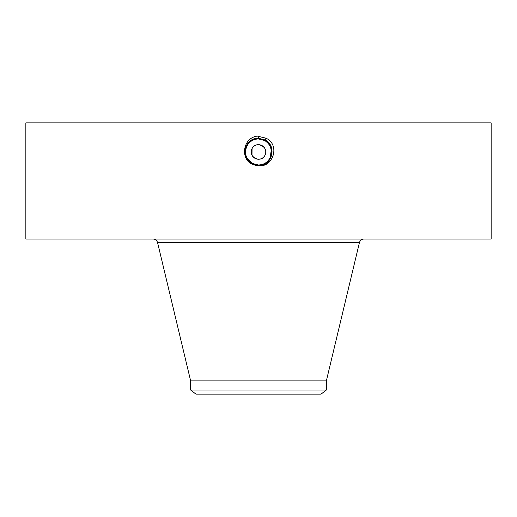 <?xml version="1.0" encoding="UTF-8"?>
<svg xmlns="http://www.w3.org/2000/svg" width="517" height="517" viewBox="0 0 517 517"><rect width="100%" height="100%" fill="white"/><g stroke="black" fill="none" stroke-linecap="round" stroke-linejoin="round"><path stroke-width="0.78" d="M252.063 148.586L251.992 155.21M326.356 390.031L190.644 390.031L195.969 394.116L321.031 394.116L326.356 390.031L326.356 380.874L359.431 242.589C360.116 240.353 361.629 239.164 363.955 239.016M252.122 148.482C247.229 156.502 260.781 163.895 264.878 155.449A7.27 7.27 0 0 1 255.017 158.344A7.27 7.27 0 0 1 252.122 148.482C256.219 140.036 269.771 147.429 264.878 155.449A7.27 7.27 0 0 0 261.983 145.587A7.27 7.27 0 0 0 252.122 148.482M190.644 390.031L190.644 380.874L326.356 380.874M269.893 145.652A13.028 13.028 0 0 0 264.743 140.534L258.5 138.937C253.44 139.125 249.627 141.387 247.068 145.723A13.028 13.028 0 0 0 246.234 156.347M246.712 157.511L247.1 158.267A13.028 13.028 0 0 0 251.689 163.068M256.109 164.768A13.028 13.028 0 0 0 270.766 147.591M260.594 139.112A13.028 13.028 0 0 0 247.436 145.09M251.107 162.693L256.031 164.755M267.425 142.479L264.743 140.534L261.137 139.209M271.522 151.72L270.462 146.809M265.344 140.882L261.583 139.312M370.036 239.016L491.15 239.016L491.15 122.884L25.85 122.884L25.85 239.016L370.036 239.016M249.524 161.407L252.257 163.398L258.5 164.994C263.56 164.807 267.373 162.545 269.932 158.208C273.066 150.99 271.341 145.096 264.743 140.534L261.214 139.228M256.096 165.485L258.5 165.614C272.162 166.396 277.383 145.813 265.059 139.958L258.5 138.278C244.799 137.49 239.552 158.137 251.921 164.012L256.096 165.485L251.921 164.012L258.474 165.698M258.5 165.698C272.982 167.844 280.563 144.876 266.022 138.194L257.356 136.107C243.055 137.684 239.985 158.396 251.869 164.102M270.12 157.853L271.328 149.717M266.533 141.71L264.769 140.488L258.5 138.886C245.653 138.084 240.205 157.724 252.206 163.475L258.5 165.091C271.399 165.886 276.853 146.182 264.814 140.411L258.5 138.795C245.569 137.994 240.082 157.763 252.167 163.553L258.5 165.175C271.477 165.983 276.976 146.149 264.853 140.34L258.5 138.711C245.472 137.903 239.966 157.808 252.128 163.63L258.5 165.266C271.806 166.028 276.905 145.975 264.898 140.262L258.5 138.621C245.142 137.858 240.037 157.982 252.083 163.708L258.5 165.35C271.897 166.119 277.028 145.936 264.937 140.191L258.5 138.537C245.058 137.768 239.914 158.021 252.044 163.786L258.5 165.44C271.981 166.215 277.144 145.897 264.975 140.113L258.5 138.446C244.968 137.677 239.798 158.06 252.005 163.857L258.5 165.524C272.071 166.306 277.267 145.859 265.021 140.036L258.5 138.362C244.884 137.58 239.675 158.099 251.96 163.934L258.5 165.614C272.155 166.396 277.383 145.82 265.059 139.958L258.5 138.278C244.799 137.49 239.558 158.131 251.921 164.012L258.5 165.524C272.071 166.306 277.267 145.852 265.021 140.036L258.5 138.362C244.89 137.58 239.675 158.092 251.96 163.934L258.5 165.44C271.987 166.209 277.144 145.891 264.975 140.107L258.5 138.453C244.974 137.671 239.798 158.053 252.005 163.857L258.5 165.35C271.903 166.119 277.028 145.93 264.937 140.185L258.5 138.537C245.064 137.761 239.914 158.015 252.044 163.779L258.5 165.266C271.567 166.073 277.099 146.104 264.891 140.262L258.5 138.627C245.148 137.858 240.037 157.976 252.083 163.708L258.5 165.181C271.483 165.976 276.976 146.143 264.853 140.34L258.5 138.711C245.478 137.903 239.966 157.801 252.128 163.63L258.5 165.091C271.393 165.892 276.853 146.188 264.814 140.417L258.5 138.795C245.562 138 240.082 157.769 252.167 163.553L258.5 165.007C271.302 165.802 276.737 146.227 264.769 140.495L258.5 138.879C245.646 138.091 240.205 157.73 252.212 163.482L258.5 165.007C271.309 165.795 276.737 146.221 264.769 140.488L264.807 140.417M248.121 159.837L252.257 163.398L247.087 158.247C244.955 154.053 244.948 149.885 247.068 145.723L247.061 145.736C249.627 141.393 253.433 139.131 258.5 138.937L258.5 136.068M247.081 158.234L248.115 159.831L252.251 163.398L258.5 165.007L252.257 163.398M266.119 138.02L264.807 140.411M190.644 380.874L157.569 242.589L359.431 242.589M157.569 242.589C156.884 240.353 155.371 239.164 153.045 239.016"/></g></svg>
